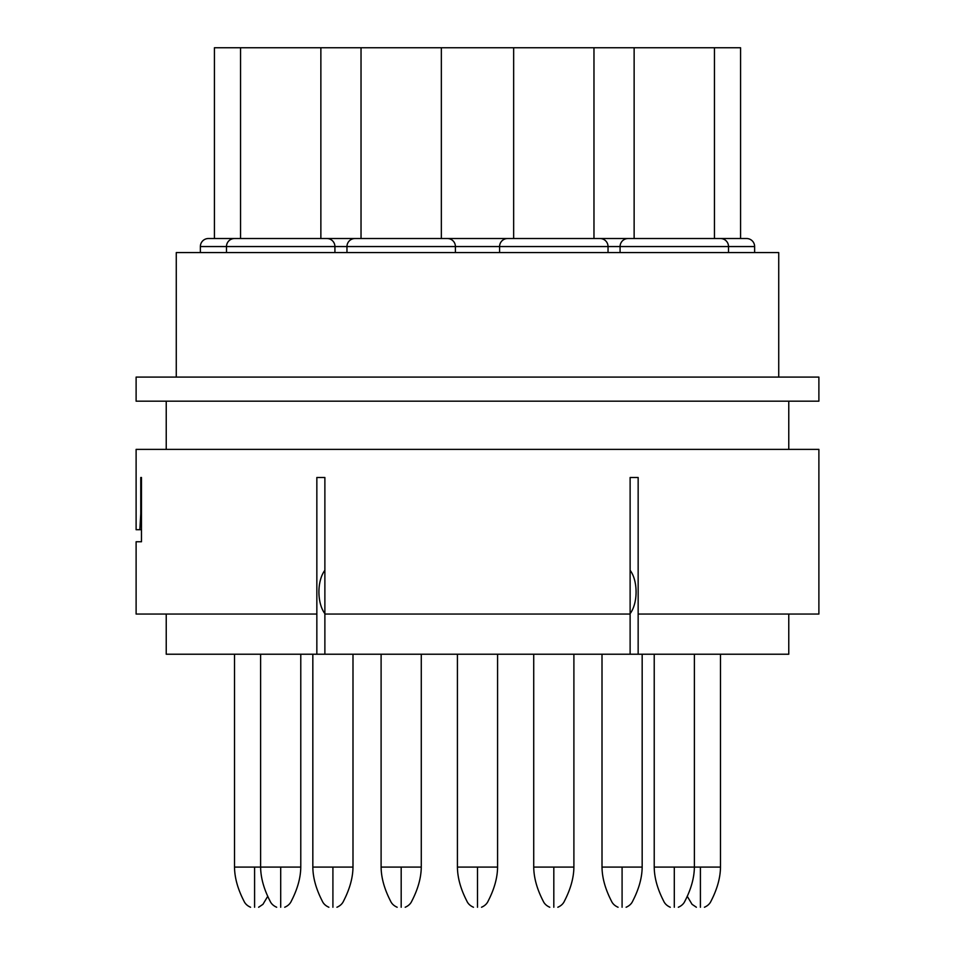 <?xml version="1.0" encoding="UTF-8"?>
<svg xmlns="http://www.w3.org/2000/svg" width="955" height="955" viewBox="0 0 955 955"><rect width="100%" height="100%" fill="white"/><g stroke="black" fill="none" stroke-linecap="round" stroke-linejoin="round"><path stroke-width="1.43" d="M176.269 377.094L176.269 252.586L778.731 252.586L778.731 377.094M818.889 377.094L136.111 377.094L136.111 401.184L818.889 401.184L818.889 377.094M818.889 449.387L136.111 449.387L136.111 529.715L139.848 529.715L140.767 513.647L140.767 477.5L141.471 477.5L141.471 541.76L136.111 541.76L136.111 614.053L316.845 614.053L316.845 477.5L324.879 477.5L324.879 614.053L630.121 614.053L630.121 477.5L638.155 477.5L638.155 614.053L818.889 614.053L818.889 449.387M166.23 614.053L166.23 654.223L316.845 654.223L316.845 614.053M630.121 614.053L630.121 654.223L788.77 654.223L788.77 614.053M630.121 654.223L316.845 654.223M638.155 654.223L638.155 614.053M630.121 570.302A26.107 13.477 90 0 1 636.078 591.969A26.107 13.477 90 0 1 630.121 613.635M324.879 570.302A26.107 13.477 90 0 0 318.922 591.969A26.107 13.477 90 0 0 324.879 613.635M324.879 654.223L324.879 614.053M401.184 907.25C396.015 907.25 396.015 907.25 401.184 907.25C406.364 907.25 406.364 907.25 401.184 907.25L401.184 867.092L381.105 867.092L381.105 654.223M320.868 238.523L320.868 47.75L740.567 47.75L740.567 238.523M361.026 47.75L361.026 238.523M441.353 238.523L441.353 47.75M455.416 252.586L455.416 246.557A8.034 8.034 0 0 0 447.382 238.523L354.997 238.523A8.034 8.034 0 0 0 346.963 246.557L200.371 246.557A8.034 8.034 0 0 1 208.405 238.523L234.512 238.523A8.034 8.034 0 0 0 226.478 246.557L226.478 252.586M346.963 252.586L346.963 246.557L499.584 246.557A8.034 8.034 0 0 1 507.618 238.523L442.356 238.523M553.816 907.25C548.636 907.25 548.636 907.25 553.816 907.25C558.985 907.25 558.985 907.25 553.816 907.25L553.816 867.092L533.726 867.092L533.726 654.223M513.647 47.75L513.647 238.523M593.974 238.523L593.974 47.75M754.629 252.586L754.629 246.557A8.034 8.034 0 0 0 746.595 238.523L507.618 238.523M608.037 252.586L608.037 246.557A8.034 8.034 0 0 0 600.003 238.523A8.034 8.034 0 0 1 608.037 246.557L499.584 246.557L499.584 252.586M280.698 907.25C275.518 907.25 275.518 907.25 280.698 907.25C285.879 907.25 285.879 907.25 280.698 907.25L280.698 867.092L234.512 867.092L234.512 654.223M214.433 238.523L214.433 47.75L320.868 47.75M240.541 47.75L240.541 238.523M360.023 238.523L234.512 238.523M326.885 238.523A8.034 8.034 0 0 1 334.919 246.557L334.919 252.586M477.5 907.25C472.319 907.25 472.319 907.25 477.5 907.25C482.681 907.25 482.681 907.25 477.5 907.25L477.5 867.092L457.421 867.092L457.421 654.223M674.302 907.25C669.121 907.25 669.121 907.25 674.302 907.25C679.483 907.25 679.483 907.25 674.302 907.25L674.302 867.092L654.223 867.092L654.223 654.223M634.132 47.75L634.132 238.523M714.459 238.523L714.459 47.75M720.488 238.523A8.034 8.034 0 0 1 728.522 246.557L608.037 246.557M628.115 238.523A8.034 8.034 0 0 0 620.082 246.557L620.082 252.586M728.522 252.586L728.522 246.557L754.629 246.557M254.591 907.25C249.41 907.25 249.41 907.25 254.591 907.25C259.772 907.25 259.772 907.25 254.591 907.25L254.591 867.092M200.371 252.586L200.371 246.557M700.409 907.25C695.228 907.25 695.228 907.25 700.409 907.25C705.59 907.25 705.59 907.25 700.409 907.25L700.409 867.092L674.302 867.092M332.913 907.25C327.732 907.25 327.732 907.25 332.913 907.25C338.094 907.25 338.094 907.25 332.913 907.25L332.913 867.092L312.834 867.092L312.834 654.223M622.087 907.25C616.906 907.25 616.906 907.25 622.087 907.25C627.268 907.25 627.268 907.25 622.087 907.25L622.087 867.092L602.008 867.092L602.008 654.223M141.471 477.5L140.767 477.5M141.471 529.715L139.848 529.715M141.471 513.647L140.767 513.647M421.274 654.223L421.274 867.092L401.184 867.092M573.895 654.223L573.895 867.092L553.816 867.092M300.777 654.223L300.777 867.092L280.698 867.092M497.579 654.223L497.579 867.092L477.5 867.092M720.488 654.223L720.488 867.092L700.409 867.092M352.992 654.223L352.992 867.092L332.913 867.092M642.166 654.223L642.166 867.092L622.087 867.092M788.77 449.387L788.77 401.184M381.105 867.092C381.236 877.764 384.376 889.069 390.523 901.007C391.741 903.776 393.961 905.853 397.173 907.25M421.274 867.092C421.143 877.764 418.004 889.069 411.856 901.007C410.638 903.776 408.418 905.853 405.207 907.25M533.726 867.092C533.857 877.764 536.996 889.069 543.144 901.007C544.362 903.776 546.582 905.853 549.793 907.25M573.895 867.092C573.764 877.764 570.624 889.069 564.477 901.007C563.259 903.776 561.039 905.853 557.827 907.25M276.687 907.25C273.464 905.853 271.244 903.776 270.026 901.007C263.878 889.069 260.739 877.764 260.62 867.092L260.62 654.223M300.777 867.092C300.658 877.764 297.518 889.069 291.371 901.007C290.153 903.776 287.933 905.853 284.709 907.25M457.421 867.092C457.541 877.764 460.68 889.069 466.828 901.007C468.046 903.776 470.266 905.853 473.489 907.25M497.579 867.092C497.46 877.764 494.32 889.069 488.172 901.007C486.955 903.776 484.734 905.853 481.511 907.25M678.313 907.25C681.536 905.853 683.756 903.776 684.974 901.007C691.122 889.069 694.261 877.764 694.38 867.092L694.38 654.223M654.223 867.092C654.342 877.764 657.482 889.069 663.63 901.007C664.847 903.776 667.067 905.853 670.291 907.25M234.512 867.092C234.644 877.764 237.771 889.069 243.919 901.007C245.149 903.776 247.357 905.853 250.58 907.25M267.651 896.459L262.947 904.325L258.614 907.25M687.349 896.459L692.053 904.325L696.386 907.25M720.488 867.092C720.357 877.764 717.229 889.069 711.081 901.007C709.851 903.776 707.643 905.853 704.42 907.25M312.834 867.092C312.954 877.764 316.093 889.069 322.241 901.007C323.459 903.776 325.679 905.853 328.89 907.25M352.992 867.092C352.861 877.764 349.733 889.069 343.585 901.007C342.356 903.776 340.147 905.853 336.924 907.25M602.008 867.092C602.139 877.764 605.267 889.069 611.415 901.007C612.644 903.776 614.853 905.853 618.076 907.25M642.166 867.092C642.047 877.764 638.907 889.069 632.759 901.007C631.542 903.776 629.321 905.853 626.11 907.25M166.23 449.387L166.23 401.184"/></g></svg>
